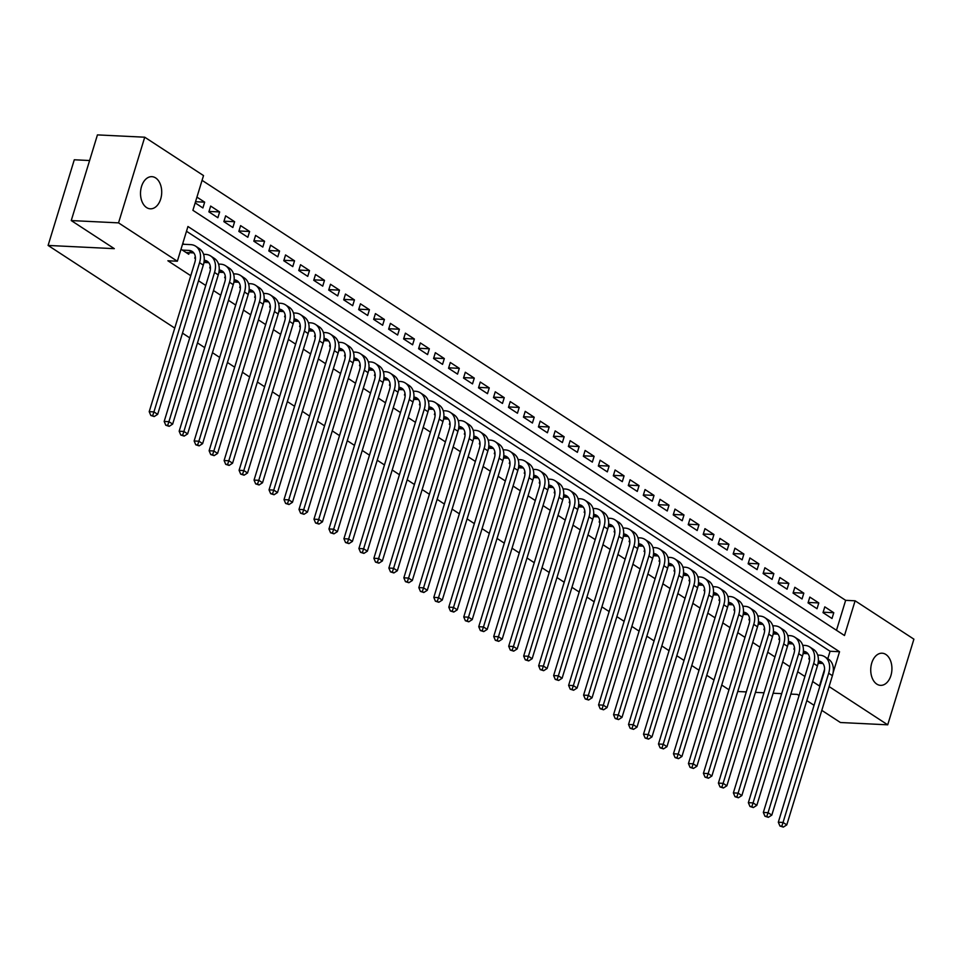 <?xml version="1.0" encoding="UTF-8"?>
<svg xmlns="http://www.w3.org/2000/svg" width="962" height="962" viewBox="0 0 962 962"><rect width="100%" height="100%" fill="white"/><g stroke="black" fill="none" stroke-linecap="round" stroke-linejoin="round"><path stroke-width="1.44" d="M876.803 684.102A16.089 10.582 -87.2 0 1 871.079 665.836A16.089 10.582 -87.2 0 1 882.118 653.21A16.089 10.582 -87.2 0 1 885.858 654.461A16.089 10.582 -87.2 0 1 891.582 672.727A16.089 10.582 -87.2 0 1 880.555 685.353A16.089 10.582 -87.2 0 1 876.803 684.102M146.585 207.564A16.089 10.582 -87.2 0 1 140.861 189.298A16.089 10.582 -87.2 0 1 151.9 176.671A16.089 10.582 -87.2 0 1 155.64 177.922A16.089 10.582 -87.2 0 1 161.363 196.188A16.089 10.582 -87.2 0 1 150.325 208.814A16.089 10.582 -87.2 0 1 146.585 207.564M89.61 160.522L74.29 159.776L48.1 245.442L174.747 328.09M48.1 245.442L114.31 248.665L71.248 220.563L97.439 134.896L144.733 137.205L203.523 175.577L192.905 210.305L844.492 635.521L855.11 600.793L913.9 639.165L887.71 724.819L829.076 686.555M836.483 630.302L845.646 600.336L202.068 180.339M845.646 600.336L855.11 600.793M809.415 657.142L808.862 658.946L809.595 659.415M817.748 664.742L818.325 663.251M794.432 647.366L793.89 649.17L794.612 649.639M802.777 654.966L803.354 653.475M779.461 637.59L778.907 639.393L779.629 639.862M787.794 645.189L788.371 643.698M764.477 627.813L763.924 629.617L764.658 630.086M772.811 635.413L773.388 633.922M749.494 618.049L748.953 619.841L749.675 620.322M757.84 625.637L758.417 624.146M734.523 608.273L733.97 610.064L734.691 610.545M742.856 615.872L743.434 614.369M719.54 598.496L718.987 600.288L719.72 600.769M727.873 606.096L728.45 604.593M704.557 588.72L704.016 590.512L704.737 590.993M712.902 596.32L713.479 594.817M689.586 578.944L689.032 580.735L689.754 581.216M697.919 586.543L698.496 585.052M674.602 569.167L674.049 570.971L674.783 571.44M682.936 576.767L683.513 575.276M659.619 559.391L659.078 561.195L659.8 561.664M667.965 566.991L668.542 565.5M644.648 549.615L644.095 551.418L644.829 551.887M652.982 557.214L653.559 555.723M629.665 539.838L629.112 541.642L629.845 542.111M638.01 547.438L638.588 545.947M614.694 530.062L614.141 531.866L614.862 532.335M623.027 537.662L623.604 536.171M599.711 520.298L599.158 522.089L599.891 522.57M608.044 527.885L608.621 526.394M584.728 510.521L584.187 512.313L584.908 512.794M593.073 518.121L593.65 516.618M569.757 500.745L569.203 502.537L569.925 503.018M578.09 508.345L578.667 506.842M554.773 490.969L554.22 492.76L554.954 493.241M563.107 498.569L563.684 497.065M539.79 481.192L539.249 482.984L539.971 483.465M548.136 488.792L548.713 487.301M524.819 471.416L524.266 473.22L524.987 473.689M533.152 479.016L533.73 477.525M509.836 461.64L509.283 463.443L510.016 463.912M518.169 469.24L518.746 467.748M494.853 451.863L494.312 453.667L495.033 454.136M503.198 459.463L503.775 457.972M479.882 442.087L479.329 443.891L480.05 444.36M488.215 449.687L488.792 448.196M464.899 432.311L464.345 434.115L465.079 434.583M473.232 439.911L473.809 438.419M449.915 422.534L449.374 424.338L450.096 424.819M458.261 430.134L458.838 428.643M434.944 412.77L434.391 414.562L435.125 415.043M443.278 420.37L443.855 418.867M419.961 402.994L419.408 404.786L420.141 405.267M428.306 410.594L428.884 409.09M404.99 393.217L404.437 395.009L405.158 395.49M413.323 400.817L413.9 399.314M390.007 383.441L389.454 385.233L390.187 385.714M398.34 391.041L398.917 389.55M375.024 373.665L374.483 375.469L375.204 375.938M383.369 381.265L383.946 379.774M360.053 363.889L359.499 365.692L360.221 366.161M368.386 371.488L368.963 369.997M345.069 354.112L344.516 355.916L345.25 356.385M353.403 361.712L353.98 360.221M330.086 344.336L329.545 346.14L330.267 346.609M338.432 351.936L339.009 350.445M315.115 334.56L314.562 336.363L315.283 336.832M323.448 342.159L324.026 340.668M300.132 324.783L299.579 326.587L300.312 327.068M308.465 332.383L309.042 330.892M285.149 315.019L284.608 316.811L285.329 317.292M293.494 322.607L294.071 321.116M270.178 305.243L269.625 307.034L270.346 307.515M278.511 312.842L279.088 311.339M255.195 295.466L254.641 297.258L255.375 297.739M263.528 303.066L264.105 301.563M240.211 285.69L239.67 287.482L240.392 287.963M248.557 293.29L249.134 291.799M225.24 275.914L224.687 277.717L225.421 278.186M233.574 283.513L234.151 282.022M210.257 266.137L209.704 267.941L210.437 268.41M218.602 273.737L219.168 272.246M195.286 256.361L194.733 258.165L195.454 258.634M203.619 263.961L204.197 262.47M195.539 201.719L204.665 202.164L196.945 197.126M209.019 211.424L219.649 211.941L210.654 206.072L208.886 211.856L217.869 217.725L219.649 211.941M224.002 221.2L234.62 221.717L225.637 215.849L223.869 221.633L232.852 227.501L234.62 221.717M238.985 230.964L249.603 231.493L240.608 225.625L238.841 231.409L247.835 237.277L249.603 231.493M253.956 240.74L264.574 241.258L255.591 235.401L253.824 241.185L262.806 247.054L264.574 241.258M268.939 250.517L279.557 251.034L270.575 245.178L268.807 250.962L277.79 256.83L279.557 251.034M283.91 260.293L294.54 260.81L285.546 254.942L283.778 260.738L292.773 266.606L294.54 260.81M298.893 270.069L309.511 270.587L300.529 264.718L298.761 270.514L307.744 276.371L309.511 270.587M313.877 279.846L324.495 280.363L315.512 274.495L313.744 280.291L322.727 286.147L324.495 280.363M328.848 289.622L339.478 290.139L330.483 284.271L328.715 290.055L337.71 295.923L339.478 290.139M343.831 299.398L354.449 299.916L345.466 294.047L343.699 299.831L352.681 305.7L354.449 299.916M358.814 309.175L369.432 309.692L360.449 303.824L358.67 309.608L367.664 315.476L369.432 309.692M373.785 318.951L384.415 319.468L375.42 313.6L373.653 319.384L382.635 325.252L384.415 319.468M388.768 328.715L399.386 329.244L390.404 323.376L388.636 329.16L397.619 335.029L399.386 329.244M403.751 338.492L414.369 339.009L405.387 333.153L403.607 338.937L412.602 344.805L414.369 339.009M418.723 348.268L429.353 348.785L420.358 342.929L418.59 348.713L427.573 354.581L429.353 348.785M433.706 358.044L444.324 358.561L435.341 352.693L433.573 358.489L442.556 364.357L444.324 358.561M448.689 367.821L459.307 368.338L450.312 362.47L448.545 368.266L457.539 374.122L459.307 368.338M463.66 377.597L474.278 378.114L465.295 372.246L463.528 378.042L472.51 383.898L474.278 378.114M478.643 387.373L489.261 387.89L480.278 382.022L478.511 387.806L487.493 393.674L489.261 387.89M493.614 397.15L504.244 397.667L495.25 391.799L493.482 397.583L502.477 403.451L504.244 397.667M508.597 406.926L519.215 407.443L510.233 401.575L508.465 407.359L517.448 413.227L519.215 407.443M523.581 416.702L534.199 417.219L525.216 411.351L523.448 417.135L532.431 423.003L534.199 417.219M538.552 426.467L549.182 426.996L540.187 421.128L538.419 426.912L547.414 432.78L549.182 426.996M553.535 436.243L564.153 436.76L555.17 430.904L553.403 436.688L562.385 442.556L564.153 436.76M568.518 446.019L579.136 446.536L570.153 440.68L568.374 446.464L577.368 452.332L579.136 446.536M583.489 455.796L594.119 456.313L585.124 450.444L583.357 456.241L592.339 462.109L594.119 456.313M598.472 465.572L609.09 466.089L600.108 460.221L598.34 466.017L607.323 471.873L609.09 466.089M613.455 475.348L624.073 475.865L615.091 469.997L613.311 475.793L622.306 481.649L624.073 475.865M628.427 485.125L639.057 485.642L630.062 479.773L628.294 485.569L637.277 491.426L639.057 485.642M643.41 494.901L654.028 495.418L645.045 489.55L643.277 495.334L652.26 501.202L654.028 495.418M658.393 504.677L669.011 505.194L660.016 499.326L658.248 505.11L667.243 510.978L669.011 505.194M673.364 514.454L683.994 514.971L674.999 509.102L673.232 514.886L682.214 520.755L683.994 514.971M688.347 524.218L698.965 524.747L689.982 518.879L688.215 524.663L697.197 530.531L698.965 524.747M703.318 533.994L713.948 534.511L704.954 528.655L703.186 534.439L712.181 540.307L713.948 534.511M718.301 543.77L728.919 544.288L719.937 538.431L718.169 544.215L727.152 550.084L728.919 544.288M733.284 553.547L743.903 554.064L734.92 548.196L733.152 553.992L742.135 559.86L743.903 554.064M748.256 563.323L758.886 563.84L749.891 557.972L748.123 563.768L757.118 569.624L758.886 563.84M763.239 573.099L773.857 573.617L764.874 567.748L763.106 573.544L772.089 579.401L773.857 573.617M778.222 582.876L788.84 583.393L779.857 577.525L778.078 583.321L787.072 589.177L788.84 583.393M793.193 592.652L803.823 593.169L794.828 587.301L793.061 593.085L802.043 598.953L803.823 593.169M808.176 602.428L818.794 602.946L809.812 597.077L808.044 602.861L817.027 608.73L818.794 602.946M195.166 202.91L202.898 207.948L204.665 202.164M823.015 612.638L832.01 618.506L833.777 612.722L824.795 606.854L823.015 612.638M833.08 672.823L839.537 651.731L187.951 226.503L177.345 261.231L167.881 260.774L190.765 275.709M198.509 280.76L205.748 285.486M213.492 290.536L220.731 295.262M228.475 300.312L235.702 305.038M243.446 310.089L250.685 314.815M258.429 319.865L265.656 324.579M273.412 329.641L280.639 334.355M288.384 339.418L295.623 344.131M303.367 349.194L310.594 353.908M318.35 358.97L325.577 363.684M333.321 368.735L340.56 373.46M348.304 378.511L355.531 383.237M363.275 388.287L370.514 393.013M378.258 398.064L385.497 402.789M393.242 407.84L400.469 412.566M408.213 417.616L415.452 422.33M423.196 427.393L430.435 432.106M438.179 437.169L445.406 441.883M453.15 446.945L460.389 451.659M468.133 456.722L475.36 461.435M483.116 466.486L490.343 471.212M498.088 476.262L505.327 480.988M513.071 486.038L520.298 490.764M528.054 495.815L535.281 500.541M543.025 505.591L550.264 510.317M558.008 515.367L565.235 520.081M572.979 525.144L580.218 529.858M587.962 534.92L595.201 539.634M602.946 544.696L610.173 549.41M617.917 554.473L625.156 559.187M632.9 564.237L640.139 568.963M647.883 574.013L655.11 578.739M662.854 583.79L670.093 588.516M677.837 593.566L685.064 598.292M692.82 603.342L700.047 608.068M707.791 613.119L715.031 617.832M722.775 622.895L730.002 627.609M737.758 632.671L744.985 637.385M752.729 642.448L759.968 647.161M767.712 652.224L774.939 656.938M782.683 661.988L789.922 666.714M797.666 671.765L804.905 676.49M812.649 681.541L819.456 685.99L824.566 669.287M827.801 658.717L830.074 651.262L186.496 231.265M181.012 249.206L188.744 254.257L189.213 252.693M184.139 244.312L182.78 243.422M728.968 689.766L721.74 685.052M713.996 679.99L706.757 675.276M699.013 670.225L691.774 665.5M684.03 660.449L676.803 655.723M669.059 650.673L661.82 645.947M654.076 640.896L646.849 636.171M639.093 631.12L631.866 626.394M624.122 621.344L616.882 616.63M609.138 611.567L601.911 606.854M594.155 601.791L586.928 597.077M579.184 592.015L571.945 587.301M564.201 582.238L556.974 577.525M549.23 572.474L541.991 567.748M534.247 562.698L527.008 557.972M519.264 552.922L512.037 548.196M504.292 543.145L497.053 538.419M489.309 533.369L482.07 528.643M474.326 523.593L467.099 518.879M459.355 513.816L452.116 509.102M444.372 504.04L437.145 499.326M429.389 494.264L422.162 489.55M414.418 484.487L407.179 479.773M399.434 474.723L392.207 469.997M384.451 464.947L377.224 460.221M369.48 455.17L362.241 450.444M354.497 445.394L347.27 440.668M339.526 435.618L332.287 430.892M324.543 425.841L317.304 421.128M309.56 416.065L302.333 411.351M294.588 406.289L287.349 401.575M279.605 396.512L272.366 391.799M264.622 386.736L257.395 382.022M249.651 376.972L242.412 372.246M234.668 367.195L227.441 362.47M219.685 357.419L212.458 352.693M204.714 347.643L197.475 342.917M189.73 337.866L182.503 333.141M71.248 220.563L118.542 222.871L144.733 137.205M821.801 710.365L840.415 722.51L887.71 724.819M799.073 695.538L797.354 694.408L790.848 694.095M781.685 693.65L773.135 693.229M763.984 692.784L755.435 692.363M746.284 691.918L737.734 691.51M814.056 705.314L806.817 700.589M177.345 261.231L118.542 222.871M830.074 651.262L839.537 651.731M823.159 612.205L833.777 612.722M186.123 252.537L192.64 252.862A12.578 8.838 123.1 0 1 193.879 253.03M182.371 250.096L188.901 250.421A12.578 8.838 123.1 0 1 192.232 251.467A12.578 8.838 123.1 0 1 194.817 262.458L149.206 411.664L153.932 411.892L199.555 262.686A18.855 13.252 -56.9 0 0 195.671 246.2A18.855 13.252 -56.9 0 0 190.668 244.625L182.54 244.228M152.718 415.56L150.83 415.476L154.209 416.546L152.718 415.56L153.932 411.892L157.672 414.333L203.295 265.127A18.855 13.252 -56.9 0 0 199.411 248.641L195.671 246.2M157.672 414.333L154.209 416.546M150.83 415.476L149.206 411.664M203.944 262.458L207.624 262.638A12.578 8.838 123.1 0 1 208.862 262.806M204.221 260.209A12.578 8.838 123.1 0 1 207.215 261.231A12.578 8.838 123.1 0 1 209.8 272.222L164.177 421.44L168.915 421.669L214.526 272.462A18.855 13.252 -56.9 0 0 210.642 255.976A18.855 13.252 -56.9 0 0 205.652 254.401L203.559 254.305M167.701 425.336L165.801 425.252L169.192 426.322L167.701 425.336L168.915 421.669L172.655 424.11L218.278 274.904A18.855 13.252 -56.9 0 0 214.394 258.417L210.642 255.976M172.655 424.11L169.192 426.322M165.801 425.252L164.177 421.44M218.915 272.234L222.607 272.414A12.578 8.838 123.1 0 1 223.833 272.571M219.192 269.985A12.578 8.838 123.1 0 1 222.186 271.007A12.578 8.838 123.1 0 1 224.783 281.998L179.16 431.216L183.886 431.445L229.509 282.227A18.855 13.252 -56.9 0 0 225.625 265.752A18.855 13.252 -56.9 0 0 220.623 264.177L218.542 264.081M182.672 435.113L180.784 435.028L184.175 436.087L182.672 435.113L183.886 431.445L187.638 433.886L233.249 284.68A18.855 13.252 -56.9 0 0 229.365 268.194L225.625 265.752M187.638 433.886L184.175 436.087M180.784 435.028L179.16 431.216M233.898 282.01L237.578 282.179A12.578 8.838 123.1 0 1 238.816 282.347M234.175 279.762A12.578 8.838 123.1 0 1 237.169 280.784A12.578 8.838 123.1 0 1 239.754 291.775L194.144 440.981L198.869 441.221L244.492 292.003A18.855 13.252 -56.9 0 0 240.608 275.517A18.855 13.252 -56.9 0 0 235.606 273.954L233.513 273.845M197.655 444.889L195.767 444.793L199.146 445.863L197.655 444.889L198.869 441.221L202.609 443.662L248.232 294.456A18.855 13.252 -56.9 0 0 244.348 277.97L240.608 275.517M202.609 443.662L199.146 445.863M195.767 444.793L194.144 440.981M248.881 291.775L252.561 291.955A12.578 8.838 123.1 0 1 253.8 292.123M249.146 289.538A12.578 8.838 123.1 0 1 252.152 290.56A12.578 8.838 123.1 0 1 254.738 301.551L209.115 450.757L213.853 450.986L259.463 301.779A18.855 13.252 -56.9 0 0 255.579 285.293A18.855 13.252 -56.9 0 0 250.589 283.73L248.497 283.622M212.626 454.665L210.738 454.569L214.129 455.639L212.626 454.665L213.853 450.986L217.592 453.439L263.215 304.232A18.855 13.252 -56.9 0 0 259.331 287.746L255.579 285.293M217.592 453.439L214.129 455.639M210.738 454.569L209.115 450.757M263.853 301.551L267.544 301.731A12.578 8.838 123.1 0 1 268.771 301.9M264.129 299.314A12.578 8.838 123.1 0 1 267.123 300.336A12.578 8.838 123.1 0 1 269.709 311.327L224.098 460.533L228.824 460.762L274.447 311.556A18.855 13.252 -56.9 0 0 270.562 295.069A18.855 13.252 -56.9 0 0 265.56 293.506L263.48 293.398M227.609 464.442L225.721 464.345L229.112 465.416L227.609 464.442L228.824 460.762L232.576 463.215L278.186 313.997A18.855 13.252 -56.9 0 0 274.302 297.511L270.562 295.069M232.576 463.215L229.112 465.416M225.721 464.345L224.098 460.533M278.836 311.327L282.515 311.508A12.578 8.838 123.1 0 1 283.754 311.676M279.112 309.091A12.578 8.838 123.1 0 1 282.106 310.113A12.578 8.838 123.1 0 1 284.692 321.104L239.081 470.31L243.807 470.538L289.418 321.332A18.855 13.252 -56.9 0 0 285.546 304.846A18.855 13.252 -56.9 0 0 280.543 303.283L278.451 303.174M242.592 474.218L240.692 474.122L244.083 475.192L242.592 474.218L243.807 470.538L247.547 472.991L293.169 323.773A18.855 13.252 -56.9 0 0 289.285 307.287L285.546 304.846M247.547 472.991L244.083 475.192M240.692 474.122L239.081 470.31M293.819 321.104L297.498 321.284A12.578 8.838 123.1 0 1 298.737 321.452M294.083 318.867A12.578 8.838 123.1 0 1 297.09 319.889A12.578 8.838 123.1 0 1 299.675 330.88L254.052 480.086L258.79 480.315L304.401 331.108A18.855 13.252 -56.9 0 0 300.517 314.622A18.855 13.252 -56.9 0 0 295.526 313.059L293.434 312.951M257.563 483.994L255.676 483.898L259.067 484.968L257.563 483.994L258.79 480.315L262.53 482.756L308.141 333.549A18.855 13.252 -56.9 0 0 304.269 317.063L300.517 314.622M262.53 482.756L259.067 484.968M255.676 483.898L254.052 480.086M308.79 330.88L312.47 331.06A12.578 8.838 123.1 0 1 313.708 331.229M309.067 328.643A12.578 8.838 123.1 0 1 312.061 329.665A12.578 8.838 123.1 0 1 314.646 340.656L269.035 489.862L273.761 490.091L319.384 340.885A18.855 13.252 -56.9 0 0 315.5 324.398A18.855 13.252 -56.9 0 0 310.498 322.823L308.405 322.727M272.547 493.771L270.659 493.674L274.05 494.745L272.547 493.771L273.761 490.091L277.513 492.532L323.124 343.326A18.855 13.252 -56.9 0 0 319.24 326.839L315.5 324.398M277.513 492.532L274.05 494.745M270.659 493.674L269.035 489.862M323.773 340.656L327.453 340.837A12.578 8.838 123.1 0 1 328.691 341.005M324.05 338.42A12.578 8.838 123.1 0 1 327.044 339.442A12.578 8.838 123.1 0 1 329.629 350.433L284.006 499.639L288.744 499.867L334.355 350.661A18.855 13.252 -56.9 0 0 330.483 334.175A18.855 13.252 -56.9 0 0 325.481 332.599L323.388 332.503M287.53 503.547L285.63 503.451L289.021 504.521L287.53 503.547L288.744 499.867L292.484 502.308L338.107 353.102A18.855 13.252 -56.9 0 0 334.223 336.616L330.483 334.175M292.484 502.308L289.021 504.521M285.63 503.451L284.006 499.639M338.756 350.433L342.436 350.613A12.578 8.838 123.1 0 1 343.674 350.781M339.021 348.196A12.578 8.838 123.1 0 1 342.027 349.218A12.578 8.838 123.1 0 1 344.612 360.209L298.99 509.415L303.715 509.644L349.338 360.437A18.855 13.252 -56.9 0 0 345.454 343.951A18.855 13.252 -56.9 0 0 340.464 342.376L338.371 342.28M302.501 513.311L300.613 513.227L304.004 514.297L302.501 513.311L303.715 509.644L307.467 512.085L353.078 362.878A18.855 13.252 -56.9 0 0 349.206 346.392L345.454 343.951M307.467 512.085L304.004 514.297M300.613 513.227L298.99 509.415M353.727 360.209L357.407 360.389A12.578 8.838 123.1 0 1 358.646 360.558M354.004 357.96A12.578 8.838 123.1 0 1 356.998 358.982A12.578 8.838 123.1 0 1 359.584 369.973L313.973 519.191L318.699 519.42L364.321 370.214A18.855 13.252 -56.9 0 0 360.437 353.727A18.855 13.252 -56.9 0 0 355.435 352.152L353.343 352.056M317.484 523.087L315.596 523.003L318.987 524.074L317.484 523.087L318.699 519.42L322.45 521.861L368.061 372.655A18.855 13.252 -56.9 0 0 364.177 356.168L360.437 353.727M322.45 521.861L318.987 524.074M315.596 523.003L313.973 519.191M368.711 369.985L372.39 370.166A12.578 8.838 123.1 0 1 373.629 370.322M368.987 367.737A12.578 8.838 123.1 0 1 371.981 368.759A12.578 8.838 123.1 0 1 374.567 379.749L328.944 528.968L333.682 529.196L379.293 379.99A18.855 13.252 -56.9 0 0 375.42 363.504A18.855 13.252 -56.9 0 0 370.418 361.928L368.326 361.832M332.467 532.864L330.567 532.78L333.958 533.838L332.467 532.864L333.682 529.196L337.421 531.637L383.044 382.431A18.855 13.252 -56.9 0 0 379.16 365.945L375.42 363.504M337.421 531.637L333.958 533.838M330.567 532.78L328.944 528.968M383.682 379.762L387.373 379.942A12.578 8.838 123.1 0 1 388.612 380.098M383.958 377.513A12.578 8.838 123.1 0 1 386.952 378.535A12.578 8.838 123.1 0 1 389.55 389.526L343.927 538.732L348.653 538.973L394.276 389.754A18.855 13.252 -56.9 0 0 390.392 373.268A18.855 13.252 -56.9 0 0 385.389 371.705L383.309 371.609M347.438 542.64L345.55 542.544L348.941 543.614L347.438 542.64L348.653 538.973L352.405 541.414L398.015 392.207A18.855 13.252 -56.9 0 0 394.143 375.721L390.392 373.268M352.405 541.414L348.941 543.614M345.55 542.544L343.927 538.732M398.665 389.526L402.344 389.706A12.578 8.838 123.1 0 1 403.583 389.875M398.941 387.289A12.578 8.838 123.1 0 1 401.936 388.311A12.578 8.838 123.1 0 1 404.521 399.302L358.91 548.508L363.636 548.749L409.259 399.531A18.855 13.252 -56.9 0 0 405.375 383.044A18.855 13.252 -56.9 0 0 400.372 381.481L398.28 381.373M362.421 552.416L360.534 552.32L363.913 553.39L362.421 552.416L363.636 548.749L367.376 551.19L412.999 401.984A18.855 13.252 -56.9 0 0 409.115 385.497L405.375 383.044M367.376 551.19L363.913 553.39M360.534 552.32L358.91 548.508M413.648 399.302L417.328 399.483A12.578 8.838 123.1 0 1 418.566 399.651M413.925 397.065A12.578 8.838 123.1 0 1 416.919 398.088A12.578 8.838 123.1 0 1 419.504 409.078L373.881 558.285L378.619 558.513L424.23 409.307A18.855 13.252 -56.9 0 0 420.346 392.821A18.855 13.252 -56.9 0 0 415.356 391.257L413.263 391.149M377.405 562.193L375.505 562.097L378.896 563.167L377.405 562.193L378.619 558.513L382.359 560.966L427.982 411.748A18.855 13.252 -56.9 0 0 424.098 395.262L420.346 392.821M382.359 560.966L378.896 563.167M375.505 562.097L373.881 558.285M428.619 409.078L432.311 409.259A12.578 8.838 123.1 0 1 433.537 409.427M428.896 406.842A12.578 8.838 123.1 0 1 431.89 407.864A12.578 8.838 123.1 0 1 434.487 418.855L388.864 568.061L393.59 568.289L439.213 419.083A18.855 13.252 -56.9 0 0 435.329 402.597A18.855 13.252 -56.9 0 0 430.327 401.034L428.246 400.926M392.376 571.969L390.488 571.873L393.879 572.943L392.376 571.969L393.59 568.289L397.342 570.743L442.953 421.524A18.855 13.252 -56.9 0 0 439.081 405.038L435.329 402.597M397.342 570.743L393.879 572.943M390.488 571.873L388.864 568.061M443.602 418.855L447.282 419.035A12.578 8.838 123.1 0 1 448.52 419.204M443.879 416.618A12.578 8.838 123.1 0 1 446.873 417.64A12.578 8.838 123.1 0 1 449.458 428.631L403.848 577.837L408.573 578.066L454.196 428.86A18.855 13.252 -56.9 0 0 450.312 412.373A18.855 13.252 -56.9 0 0 445.31 410.81L443.217 410.702M407.359 581.745L405.471 581.649L408.85 582.719L407.359 581.745L408.573 578.066L412.313 580.507L457.936 431.301A18.855 13.252 -56.9 0 0 454.052 414.814L450.312 412.373M412.313 580.507L408.85 582.719M405.471 581.649L403.848 577.837M458.585 428.631L462.265 428.811A12.578 8.838 123.1 0 1 463.504 428.98M458.85 426.394A12.578 8.838 123.1 0 1 461.856 427.417A12.578 8.838 123.1 0 1 464.442 438.407L418.819 587.614L423.557 587.842L469.167 438.636A18.855 13.252 -56.9 0 0 465.283 422.15A18.855 13.252 -56.9 0 0 460.293 420.574L458.201 420.478M422.342 591.522L420.442 591.426L423.833 592.496L422.342 591.522L423.557 587.842L427.296 590.283L472.919 441.077A18.855 13.252 -56.9 0 0 469.035 424.591L465.283 422.15M427.296 590.283L423.833 592.496M420.442 591.426L418.819 587.614M473.557 438.407L477.248 438.588A12.578 8.838 123.1 0 1 478.475 438.756M473.833 436.171A12.578 8.838 123.1 0 1 476.827 437.193A12.578 8.838 123.1 0 1 479.413 448.184L433.802 597.39L438.528 597.618L484.151 448.412A18.855 13.252 -56.9 0 0 480.266 431.926A18.855 13.252 -56.9 0 0 475.264 430.351L473.184 430.254M437.313 601.298L435.425 601.202L438.816 602.272L437.313 601.298L438.528 597.618L442.279 600.06L487.89 450.853A18.855 13.252 -56.9 0 0 484.006 434.367L480.266 431.926M442.279 600.06L438.816 602.272M435.425 601.202L433.802 597.39M488.54 448.184L492.219 448.364A12.578 8.838 123.1 0 1 493.458 448.532M488.816 445.947A12.578 8.838 123.1 0 1 491.81 446.969A12.578 8.838 123.1 0 1 494.396 457.96L448.785 607.166L453.511 607.395L499.122 458.189A18.855 13.252 -56.9 0 0 495.25 441.702A18.855 13.252 -56.9 0 0 490.247 440.127L488.155 440.031M452.296 611.062L450.396 610.978L453.787 612.048L452.296 611.062L453.511 607.395L457.251 609.836L502.873 460.63A18.855 13.252 -56.9 0 0 498.989 444.143L495.25 441.702M457.251 609.836L453.787 612.048M450.396 610.978L448.785 607.166M503.523 457.96L507.202 458.14A12.578 8.838 123.1 0 1 508.441 458.309M503.787 455.711A12.578 8.838 123.1 0 1 506.794 456.734A12.578 8.838 123.1 0 1 509.379 467.724L463.756 616.943L468.494 617.171L514.105 467.965A18.855 13.252 -56.9 0 0 510.221 451.479A18.855 13.252 -56.9 0 0 505.23 449.903L503.138 449.807M467.267 620.839L465.38 620.755L468.771 621.825L467.267 620.839L468.494 617.171L472.234 619.612L517.845 470.406A18.855 13.252 -56.9 0 0 513.973 453.92L510.221 451.479M472.234 619.612L468.771 621.825M465.38 620.755L463.756 616.943M518.494 467.736L522.174 467.917A12.578 8.838 123.1 0 1 523.412 468.073M518.771 465.488A12.578 8.838 123.1 0 1 521.765 466.51A12.578 8.838 123.1 0 1 524.35 477.501L478.739 626.719L483.465 626.947L529.088 477.741A18.855 13.252 -56.9 0 0 525.204 461.255A18.855 13.252 -56.9 0 0 520.202 459.68L518.109 459.583M482.251 630.615L480.363 630.531L483.754 631.601L482.251 630.615L483.465 626.947L487.217 629.388L532.828 480.182A18.855 13.252 -56.9 0 0 528.944 463.696L525.204 461.255M487.217 629.388L483.754 631.601M480.363 630.531L478.739 626.719M533.477 477.513L537.157 477.693A12.578 8.838 123.1 0 1 538.395 477.849M533.754 475.264A12.578 8.838 123.1 0 1 536.748 476.286A12.578 8.838 123.1 0 1 539.333 487.277L493.71 636.483L498.448 636.724L544.059 487.506A18.855 13.252 -56.9 0 0 540.187 471.019A18.855 13.252 -56.9 0 0 535.185 469.456L533.092 469.36M497.234 640.391L495.334 640.295L498.725 641.365L497.234 640.391L498.448 636.724L502.188 639.165L547.811 489.959A18.855 13.252 -56.9 0 0 543.927 473.472L540.187 471.019M502.188 639.165L498.725 641.365M495.334 640.295L493.71 636.483M548.46 487.277L552.14 487.457A12.578 8.838 123.1 0 1 553.378 487.626M548.725 485.04A12.578 8.838 123.1 0 1 551.731 486.063A12.578 8.838 123.1 0 1 554.316 497.053L508.694 646.26L513.419 646.5L559.042 497.282A18.855 13.252 -56.9 0 0 555.158 480.796A18.855 13.252 -56.9 0 0 550.168 479.232L548.075 479.124M512.205 650.168L510.317 650.072L513.708 651.142L512.205 650.168L513.419 646.5L517.171 648.941L562.782 499.735A18.855 13.252 -56.9 0 0 558.91 483.249L555.158 480.796M517.171 648.941L513.708 651.142M510.317 650.072L508.694 646.26M563.431 497.053L567.111 497.234A12.578 8.838 123.1 0 1 568.35 497.402M563.708 494.817A12.578 8.838 123.1 0 1 566.702 495.839A12.578 8.838 123.1 0 1 569.288 506.83L523.677 656.036L528.403 656.264L574.025 507.058A18.855 13.252 -56.9 0 0 570.141 490.572A18.855 13.252 -56.9 0 0 565.139 489.009L563.047 488.9M527.188 659.944L525.3 659.848L528.691 660.918L527.188 659.944L528.403 656.264L532.154 658.717L577.765 509.499A18.855 13.252 -56.9 0 0 573.881 493.013L570.141 490.572M532.154 658.717L528.691 660.918M525.3 659.848L523.677 656.036M578.415 506.83L582.094 507.01A12.578 8.838 123.1 0 1 583.333 507.178M578.691 504.593A12.578 8.838 123.1 0 1 581.685 505.615A12.578 8.838 123.1 0 1 584.271 516.606L538.648 665.812L543.386 666.041L588.997 516.834A18.855 13.252 -56.9 0 0 585.124 500.348A18.855 13.252 -56.9 0 0 580.122 498.785L578.03 498.677M542.171 669.72L540.271 669.624L543.662 670.694L542.171 669.72L543.386 666.041L547.125 668.494L592.748 519.276A18.855 13.252 -56.9 0 0 588.864 502.789L585.124 500.348M547.125 668.494L543.662 670.694M540.271 669.624L538.648 665.812M593.386 516.606L597.077 516.786A12.578 8.838 123.1 0 1 598.316 516.955M593.662 514.369A12.578 8.838 123.1 0 1 596.656 515.391A12.578 8.838 123.1 0 1 599.254 526.382L553.631 675.589L558.357 675.817L603.98 526.611A18.855 13.252 -56.9 0 0 600.096 510.125A18.855 13.252 -56.9 0 0 595.093 508.561L593.013 508.453M557.142 679.497L555.254 679.4L558.645 680.471L557.142 679.497L558.357 675.817L562.109 678.258L607.719 529.052A18.855 13.252 -56.9 0 0 603.847 512.566L600.096 510.125M562.109 678.258L558.645 680.471M555.254 679.4L553.631 675.589M608.369 526.382L612.048 526.563A12.578 8.838 123.1 0 1 613.287 526.731M608.645 524.146A12.578 8.838 123.1 0 1 611.64 525.168A12.578 8.838 123.1 0 1 614.225 536.159L568.614 685.365L573.34 685.593L618.963 536.387A18.855 13.252 -56.9 0 0 615.079 519.901A18.855 13.252 -56.9 0 0 610.076 518.326L607.984 518.229M572.125 689.273L570.238 689.177L573.617 690.247L572.125 689.273L573.34 685.593L577.08 688.034L622.703 538.828A18.855 13.252 -56.9 0 0 618.819 522.342L615.079 519.901M577.08 688.034L573.617 690.247M570.238 689.177L568.614 685.365M623.352 536.159L627.032 536.339A12.578 8.838 123.1 0 1 628.27 536.507M623.629 533.922A12.578 8.838 123.1 0 1 626.623 534.944A12.578 8.838 123.1 0 1 629.208 545.935L583.585 695.141L588.323 695.37L633.934 546.163A18.855 13.252 -56.9 0 0 630.05 529.677A18.855 13.252 -56.9 0 0 625.059 528.102L622.967 528.006M587.109 699.049L585.209 698.953L588.6 700.023L587.109 699.049L588.323 695.37L592.063 697.811L637.686 548.605A18.855 13.252 -56.9 0 0 633.802 532.118L630.05 529.677M592.063 697.811L588.6 700.023M585.209 698.953L583.585 695.141M638.323 545.935L642.015 546.115A12.578 8.838 123.1 0 1 643.241 546.284M638.6 543.698A12.578 8.838 123.1 0 1 641.594 544.72A12.578 8.838 123.1 0 1 644.191 555.711L598.568 704.918L603.294 705.146L648.917 555.94A18.855 13.252 -56.9 0 0 645.033 539.454A18.855 13.252 -56.9 0 0 640.031 537.878L637.95 537.782M602.08 708.814L600.192 708.729L603.583 709.8L602.08 708.814L603.294 705.146L607.046 707.587L652.657 558.381A18.855 13.252 -56.9 0 0 648.785 541.895L645.033 539.454M607.046 707.587L603.583 709.8M600.192 708.729L598.568 704.918M653.306 555.711L656.986 555.892A12.578 8.838 123.1 0 1 658.224 556.06M653.583 553.463A12.578 8.838 123.1 0 1 656.577 554.485A12.578 8.838 123.1 0 1 659.162 565.476L613.552 714.694L618.277 714.922L663.9 565.716A18.855 13.252 -56.9 0 0 660.016 549.23A18.855 13.252 -56.9 0 0 655.014 547.655L652.921 547.558M617.063 718.59L615.175 718.506L618.554 719.576L617.063 718.59L618.277 714.922L622.017 717.363L667.64 568.157A18.855 13.252 -56.9 0 0 663.756 551.671L660.016 549.23M622.017 717.363L618.554 719.576M615.175 718.506L613.552 714.694M668.289 565.488L671.969 565.668A12.578 8.838 123.1 0 1 673.208 565.824M668.554 563.239A12.578 8.838 123.1 0 1 671.56 564.261A12.578 8.838 123.1 0 1 674.146 575.252L628.523 724.47L633.261 724.699L678.871 575.492A18.855 13.252 -56.9 0 0 674.987 559.006A18.855 13.252 -56.9 0 0 669.997 557.431L667.905 557.335M632.046 728.366L630.146 728.282L633.537 729.352L632.046 728.366L633.261 724.699L637 727.14L682.623 577.934A18.855 13.252 -56.9 0 0 678.739 561.447L674.987 559.006M637 727.14L633.537 729.352M630.146 728.282L628.523 724.47M683.26 575.264L686.952 575.444A12.578 8.838 123.1 0 1 688.179 575.601M683.537 573.015A12.578 8.838 123.1 0 1 686.531 574.037A12.578 8.838 123.1 0 1 689.117 585.028L643.506 734.234L648.232 734.475L693.855 585.257A18.855 13.252 -56.9 0 0 689.97 568.77A18.855 13.252 -56.9 0 0 684.968 567.207L682.888 567.111M647.017 738.143L645.129 738.046L648.52 739.117L647.017 738.143L648.232 734.475L651.983 736.916L697.594 587.71A18.855 13.252 -56.9 0 0 693.71 571.224L689.97 568.77M651.983 736.916L648.52 739.117M645.129 738.046L643.506 734.234M698.244 585.04L701.923 585.209A12.578 8.838 123.1 0 1 703.162 585.377M698.52 582.792A12.578 8.838 123.1 0 1 701.514 583.814A12.578 8.838 123.1 0 1 704.1 594.805L658.489 744.011L663.215 744.251L708.826 595.033A18.855 13.252 -56.9 0 0 704.954 578.547A18.855 13.252 -56.9 0 0 699.951 576.984L697.859 576.875M662 747.919L660.1 747.823L663.491 748.893L662 747.919L663.215 744.251L666.955 746.692L712.577 597.486A18.855 13.252 -56.9 0 0 708.693 581L704.954 578.547M666.955 746.692L663.491 748.893M660.1 747.823L658.489 744.011M713.227 594.805L716.906 594.985A12.578 8.838 123.1 0 1 718.145 595.153M713.491 592.568A12.578 8.838 123.1 0 1 716.498 593.59A12.578 8.838 123.1 0 1 719.083 604.581L673.46 753.787L678.198 754.016L723.809 604.809A18.855 13.252 -56.9 0 0 719.925 588.323A18.855 13.252 -56.9 0 0 714.934 586.76L712.842 586.652M676.971 757.695L675.083 757.599L678.475 758.669L676.971 757.695L678.198 754.016L681.938 756.469L727.561 607.25A18.855 13.252 -56.9 0 0 723.677 590.764L719.925 588.323M681.938 756.469L678.475 758.669M675.083 757.599L673.46 753.787M728.198 604.581L731.89 604.761A12.578 8.838 123.1 0 1 733.116 604.93M728.474 602.344A12.578 8.838 123.1 0 1 731.469 603.366A12.578 8.838 123.1 0 1 734.054 614.357L688.443 763.563L693.169 763.792L738.792 614.586A18.855 13.252 -56.9 0 0 734.908 598.099A18.855 13.252 -56.9 0 0 729.905 596.536L727.813 596.428M691.955 767.472L690.067 767.375L693.458 768.446L691.955 767.472L693.169 763.792L696.921 766.245L742.532 617.027A18.855 13.252 -56.9 0 0 738.648 600.541L734.908 598.099M696.921 766.245L693.458 768.446M690.067 767.375L688.443 763.563M743.181 614.357L746.861 614.538A12.578 8.838 123.1 0 1 748.099 614.706M743.458 612.121A12.578 8.838 123.1 0 1 746.452 613.143A12.578 8.838 123.1 0 1 749.037 624.134L703.414 773.34L708.152 773.568L753.763 624.362A18.855 13.252 -56.9 0 0 749.891 607.876A18.855 13.252 -56.9 0 0 744.889 606.313L742.796 606.204M706.938 777.248L705.038 777.152L708.429 778.222L706.938 777.248L708.152 773.568L711.892 776.009L757.515 626.803A18.855 13.252 -56.9 0 0 753.631 610.317L749.891 607.876M711.892 776.009L708.429 778.222M705.038 777.152L703.414 773.34M758.164 624.134L761.844 624.314A12.578 8.838 123.1 0 1 763.082 624.482M758.429 621.897A12.578 8.838 123.1 0 1 761.435 622.919A12.578 8.838 123.1 0 1 764.02 633.91L718.398 783.116L723.123 783.345L768.746 634.138A18.855 13.252 -56.9 0 0 764.862 617.652A18.855 13.252 -56.9 0 0 759.872 616.077L757.779 615.981M721.909 787.024L720.021 786.928L723.412 787.998L721.909 787.024L723.123 783.345L726.875 785.786L772.486 636.579A18.855 13.252 -56.9 0 0 768.614 620.093L764.862 617.652M726.875 785.786L723.412 787.998M720.021 786.928L718.398 783.116M773.135 633.91L776.815 634.09A12.578 8.838 123.1 0 1 778.054 634.259M773.412 631.673A12.578 8.838 123.1 0 1 776.406 632.695A12.578 8.838 123.1 0 1 778.992 643.686L733.381 792.892L738.107 793.121L783.729 643.915A18.855 13.252 -56.9 0 0 779.845 627.428A18.855 13.252 -56.9 0 0 774.843 625.853L772.751 625.757M736.892 796.801L735.004 796.704L738.395 797.775L736.892 796.801L738.107 793.121L741.858 795.562L787.469 646.356A18.855 13.252 -56.9 0 0 783.585 629.869L779.845 627.428M741.858 795.562L738.395 797.775M735.004 796.704L733.381 792.892M788.118 643.686L791.798 643.867A12.578 8.838 123.1 0 1 793.037 644.035M788.395 641.45A12.578 8.838 123.1 0 1 791.389 642.472A12.578 8.838 123.1 0 1 793.975 653.463L748.352 802.669L753.09 802.897L798.701 653.691A18.855 13.252 -56.9 0 0 794.828 637.205A18.855 13.252 -56.9 0 0 789.826 635.629L787.734 635.533M751.875 806.565L749.975 806.481L753.366 807.551L751.875 806.565L753.09 802.897L756.829 805.338L802.452 656.132A18.855 13.252 -56.9 0 0 798.568 639.646L794.828 637.205M756.829 805.338L753.366 807.551M749.975 806.481L748.352 802.669M803.09 653.463L806.781 653.643A12.578 8.838 123.1 0 1 808.02 653.811M803.366 651.226A12.578 8.838 123.1 0 1 806.36 652.236A12.578 8.838 123.1 0 1 808.958 663.227L763.335 812.445L768.061 812.674L813.684 663.467A18.855 13.252 -56.9 0 0 809.8 646.981A18.855 13.252 -56.9 0 0 804.797 645.406L802.717 645.31M766.846 816.341L764.958 816.257L768.349 817.327L766.846 816.341L768.061 812.674L771.813 815.115L817.423 665.908A18.855 13.252 -56.9 0 0 813.551 649.422L809.8 646.981M771.813 815.115L768.349 817.327M764.958 816.257L763.335 812.445M818.073 663.239L821.752 663.419A12.578 8.838 123.1 0 1 822.991 663.576M818.349 660.99A12.578 8.838 123.1 0 1 821.344 662.012A12.578 8.838 123.1 0 1 823.929 673.003L778.318 822.221L783.044 822.45L828.667 673.244A18.855 13.252 -56.9 0 0 824.783 656.757A18.855 13.252 -56.9 0 0 819.78 655.182L817.688 655.086M781.829 826.117L779.942 826.033L783.333 827.104L781.829 826.117L783.044 822.45L786.784 824.891L832.407 675.685A18.855 13.252 -56.9 0 0 828.522 659.198L824.783 656.757M786.784 824.891L783.333 827.104M779.942 826.033L778.318 822.221M188.901 250.421L192.64 252.862M199.555 262.686L203.295 265.127M204.197 260.401L207.624 262.638M214.526 272.462L218.278 274.904M219.18 270.178L222.607 272.414M229.509 282.227L233.249 284.68M234.163 279.954L237.578 282.179M244.492 292.003L248.232 294.456M249.134 289.73L252.561 291.955M259.463 301.779L263.215 304.232M264.117 299.507L267.544 301.731M274.447 311.556L278.186 313.997M279.1 309.283L282.515 311.508M289.418 321.332L293.169 323.773M294.071 319.047L297.498 321.284M304.401 331.108L308.141 333.549M309.055 328.824L312.47 331.06M319.384 340.885L323.124 343.326M324.038 338.6L327.453 340.837M334.355 350.661L338.107 353.102M339.009 348.376L342.436 350.613M349.338 360.437L353.078 362.878M353.992 358.153L357.407 360.389M364.321 370.214L368.061 372.655M368.975 367.929L372.39 370.166M379.293 379.99L383.044 382.431M383.946 377.705L387.373 379.942M394.276 389.754L398.015 392.207M398.929 387.482L402.344 389.706M409.259 399.531L412.999 401.984M413.9 397.258L417.328 399.483M424.23 409.307L427.982 411.748M428.884 407.034L432.311 409.259M439.213 419.083L442.953 421.524M443.867 416.799L447.282 419.035M454.196 428.86L457.936 431.301M458.838 426.575L462.265 428.811M469.167 438.636L472.919 441.077M473.821 436.351L477.248 438.588M484.151 448.412L487.89 450.853M488.804 446.127L492.219 448.364M499.122 458.189L502.873 460.63M503.775 455.904L507.202 458.14M514.105 467.965L517.845 470.406M518.758 465.68L522.174 467.917M529.088 477.741L532.828 480.182M533.742 475.456L537.157 477.693M544.059 487.506L547.811 489.959M548.713 485.233L552.14 487.457M559.042 497.282L562.782 499.735M563.696 495.009L567.111 497.234M574.025 507.058L577.765 509.499M578.679 504.785L582.094 507.01M588.997 516.834L592.748 519.276M593.65 514.55L597.077 516.786M603.98 526.611L607.719 529.052M608.633 524.326L612.048 526.563M618.963 536.387L622.703 538.828M623.604 534.102L627.032 536.339M633.934 546.163L637.686 548.605M638.588 543.879L642.015 546.115M648.917 555.94L652.657 558.381M653.571 553.655L656.986 555.892M663.9 565.716L667.64 568.157M668.542 563.431L671.969 565.668M678.871 575.492L682.623 577.934M683.525 573.208L686.952 575.444M693.855 585.257L697.594 587.71M698.508 582.984L701.923 585.209M708.826 595.033L712.577 597.486M713.479 592.76L716.906 594.985M723.809 604.809L727.561 607.25M728.462 602.537L731.89 604.761M738.792 614.586L742.532 617.027M743.446 612.301L746.861 614.538M753.763 624.362L757.515 626.803M758.417 622.077L761.844 624.314M768.746 634.138L772.486 636.579M773.4 631.854L776.815 634.09M783.729 643.915L787.469 646.356M788.383 641.63L791.798 643.867M798.701 653.691L802.452 656.132M803.354 651.406L806.781 653.643M813.684 663.467L817.423 665.908M818.337 661.183L821.752 663.419M828.667 673.244L832.407 675.685"/></g></svg>
